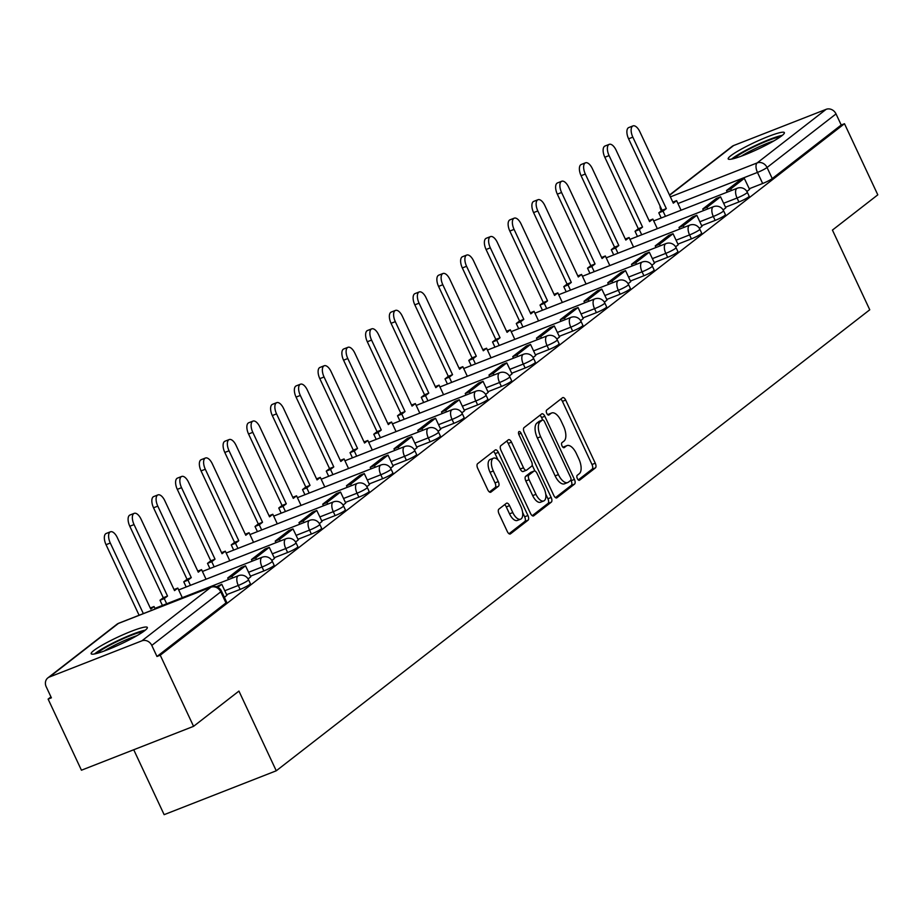<?xml version="1.0" encoding="UTF-8"?>
<svg xmlns="http://www.w3.org/2000/svg" width="924" height="924" viewBox="0 0 924 924"><rect width="100%" height="100%" fill="white"/><g stroke="black" fill="none" stroke-linecap="round" stroke-linejoin="round"><path stroke-width="1.39" d="M577.338 478.574A2.737 1.282 68.6 0 0 579.371 480.307A2.737 1.282 68.6 0 0 579.533 480.214L595.414 467.891A3.904 1.836 68.6 0 0 595.264 463.213L565.684 400.069A3.904 1.836 68.6 0 0 562.762 397.597A3.904 1.836 68.6 0 0 562.543 397.724L546.662 410.06A2.737 1.282 68.6 0 0 546.765 413.328A2.737 1.282 68.6 0 0 548.81 415.061A2.737 1.282 68.6 0 0 548.96 414.968L551.016 413.374A12.486 5.867 68.6 0 1 551.732 412.97A12.486 5.867 68.6 0 1 561.064 420.882L563.524 426.149A12.486 5.867 68.6 0 1 563.998 441.083L561.942 442.688A2.737 1.282 68.6 0 0 562.046 445.957A2.737 1.282 68.6 0 0 564.09 447.69A2.737 1.282 68.6 0 0 564.252 447.597L566.308 446.003A12.486 5.867 68.6 0 1 567.013 445.599A12.486 5.867 68.6 0 1 576.345 453.511L578.805 458.778A12.486 5.867 68.6 0 1 579.279 473.712L577.234 475.306A2.737 1.282 68.6 0 0 577.338 478.574M781.785 135.793A31.012 3.765 -25.1 0 0 784.372 132.617A31.012 3.765 -25.1 0 0 761.584 139.258A31.012 3.765 -25.1 0 0 730.78 155.752A31.012 3.765 -25.1 0 0 728.204 158.928A31.012 3.765 -25.1 0 0 750.981 152.275A31.012 3.765 -25.1 0 0 781.785 135.793M144.745 630.618A31.012 3.765 -25.1 0 0 147.332 627.442A31.012 3.765 -25.1 0 0 124.544 634.083A31.012 3.765 -25.1 0 0 93.751 650.577A31.012 3.765 -25.1 0 0 91.164 653.753A31.012 3.765 -25.1 0 0 113.952 647.112A31.012 3.765 -25.1 0 0 144.745 630.618M498.868 509.147A3.904 1.836 68.6 0 0 499.006 513.813L507.311 531.531A3.904 1.836 68.6 0 0 510.221 534.003A3.904 1.836 68.6 0 0 510.452 533.876L528.078 520.177A3.904 1.836 68.6 0 0 527.939 515.511L498.359 452.367A3.904 1.836 68.6 0 0 495.437 449.896A3.904 1.836 68.6 0 0 495.218 450.023L477.581 463.721A3.904 1.836 68.6 0 0 477.731 468.387L487.757 489.789A3.904 1.836 68.6 0 0 490.667 492.261A3.904 1.836 68.6 0 0 490.898 492.134L498.44 486.278A3.904 1.836 68.6 0 0 498.29 481.6L493.324 470.997A10.441 4.897 68.6 0 1 493.508 458.165A10.441 4.897 68.6 0 1 501.316 464.784L520.789 506.352A10.441 4.897 68.6 0 1 520.593 519.184A10.441 4.897 68.6 0 1 512.797 512.566L509.551 505.636A3.904 1.836 68.6 0 0 506.629 503.164A3.904 1.836 68.6 0 0 506.41 503.291L498.868 509.147M844.49 123.724L877.8 194.837L832.432 230.088L869.761 309.783L276.264 770.789L238.935 691.083L193.566 726.333L160.245 655.208L844.49 123.724L841.221 125.006L836.024 113.918L767.059 167.498A7.946 0.97 154.9 0 1 757.472 172.418L677.95 203.546M553.788 495.426A3.904 1.836 68.6 0 0 556.71 497.909A3.904 1.836 68.6 0 0 556.929 497.782L574.566 484.084A3.904 1.836 68.6 0 0 574.416 479.406L544.837 416.274A3.904 1.836 68.6 0 0 541.914 413.79A3.904 1.836 68.6 0 0 541.695 413.917L524.058 427.616A3.904 1.836 68.6 0 0 524.208 432.293L553.788 495.426M551.316 502.136L533.691 515.835A3.904 1.836 68.6 0 1 533.46 515.95A3.904 1.836 68.6 0 1 530.549 513.478L500.97 450.334A3.904 1.836 68.6 0 1 500.82 445.668L508.373 439.812A3.904 1.836 68.6 0 1 508.593 439.685A3.904 1.836 68.6 0 1 511.503 442.157L523.504 467.763A3.904 1.836 68.6 0 0 526.414 470.235A3.904 1.836 68.6 0 0 526.645 470.108L531.647 466.216A3.904 1.836 68.6 0 0 531.496 461.55L519.011 434.892A2.737 1.282 68.6 0 1 519.057 431.531A2.737 1.282 68.6 0 1 521.101 433.264L551.178 497.459A3.904 1.836 68.6 0 1 551.316 502.136L548.048 503.407L532.247 515.696M193.566 726.333L81.439 770.212L48.117 699.098L50.959 696.892M133.726 749.745L164.137 814.668L276.264 770.789M160.245 655.208L156.976 656.49L151.79 645.414A7.946 6.953 -127.8 0 0 141.903 640.829L49.388 677.026A7.946 6.953 -127.8 0 0 47.863 677.893A7.946 6.953 -127.8 0 0 46.2 686.74L51.386 697.816L48.117 699.098M841.221 125.006L772.245 178.575A7.946 0.97 154.9 0 1 762.658 183.495L749.179 188.773M669.496 195.033L732.097 146.408A7.946 6.953 52.2 0 1 733.621 145.542L826.137 109.332A7.946 6.953 52.2 0 1 836.024 113.918M723.122 209.921L725.814 207.842L720.547 196.812L706.999 207.346L707.749 208.94M699.376 228.378L701.974 226.322M675.629 246.823L678.228 244.768M651.87 265.269L654.562 263.19L649.295 252.171L635.747 262.693L636.486 264.287M628.124 283.726L630.722 281.67M604.365 302.171L607.056 300.081L601.79 289.062L588.241 299.595L588.981 301.189M580.619 320.628L583.217 318.572M556.86 339.073L559.551 336.983L554.284 325.964L540.736 336.486L541.487 338.08M533.113 357.519L535.712 355.463M509.355 375.976L512.046 373.885L506.779 362.866L493.231 373.388L493.982 374.982M485.608 394.421L488.207 392.365M461.861 412.866L464.541 410.787L459.274 399.769L445.726 410.291L446.477 411.885M438.103 431.323L440.702 429.267M414.356 449.769L417.036 447.678L411.781 436.659L398.221 447.193L398.972 448.775M390.598 468.225L393.197 466.17M366.851 486.671L369.45 484.615M343.093 505.116L345.703 503.06M319.346 523.573L322.037 521.482L316.77 510.464L303.222 520.986L303.961 522.58M295.599 542.018L298.279 539.928L293.012 528.909L279.464 539.431L280.215 541.025M271.841 560.464L274.532 558.385L269.265 547.355L255.717 557.888L256.456 559.482M248.094 578.921L250.774 576.83L245.518 565.811L231.959 576.333L232.709 577.927M224.382 597.331L226.934 595.31M240.125 589.397L238.277 585.458A7.946 0.97 154.9 0 0 248.521 579.718L250.369 583.656A7.946 0.97 -25.1 0 1 240.125 589.397L226.634 594.663M263.871 570.94L262.035 567.013A7.946 0.97 154.9 0 0 272.28 561.272L274.116 565.199A7.946 0.97 -25.1 0 1 263.871 570.94L250.392 576.218M287.63 552.494L285.782 548.556A7.946 0.97 154.9 0 0 296.026 542.827L297.874 546.754A7.946 0.97 -25.1 0 1 287.63 552.494L274.139 557.773M311.376 534.037L309.54 530.11A7.946 0.97 154.9 0 0 319.785 524.37L321.621 528.309A7.946 0.97 -25.1 0 1 311.376 534.037L297.898 539.316M335.123 515.592L333.287 511.665A7.946 0.97 154.9 0 0 343.532 505.925L345.38 509.852A7.946 0.97 -25.1 0 1 335.123 515.592L321.644 520.87M358.882 497.147L357.034 493.208A7.946 0.97 154.9 0 0 367.29 487.479L369.126 491.406A7.946 0.97 -25.1 0 1 358.882 497.147L345.391 502.425M382.628 478.69L380.792 474.763A7.946 0.97 154.9 0 0 391.037 469.022L392.873 472.961A7.946 0.97 -25.1 0 1 382.628 478.69L369.15 483.968M406.387 460.244L404.539 456.317A7.946 0.97 154.9 0 0 414.784 450.577L416.632 454.504A7.946 0.97 -25.1 0 1 406.387 460.244L392.896 465.523M430.134 441.799L428.297 437.861A7.946 0.97 154.9 0 0 438.542 432.12L440.378 436.059A7.946 0.97 -25.1 0 1 430.134 441.799L416.655 447.077M453.892 423.342L452.044 419.415A7.946 0.97 154.9 0 0 462.289 413.675L464.137 417.602A7.946 0.97 -25.1 0 1 453.892 423.342L440.401 428.621M477.639 404.897L475.802 400.97A7.946 0.97 154.9 0 0 486.047 395.229L487.884 399.156A7.946 0.97 -25.1 0 1 477.639 404.897L464.16 410.175M501.386 386.451L499.549 382.513A7.946 0.97 154.9 0 0 509.794 376.773L511.642 380.711A7.946 0.97 -25.1 0 1 501.386 386.451L487.907 391.718M525.144 367.995L523.296 364.068A7.946 0.97 154.9 0 0 533.552 358.327L535.389 362.254A7.946 0.97 -25.1 0 1 525.144 367.995L511.653 373.273M548.891 349.549L547.054 345.611A7.946 0.97 154.9 0 0 557.299 339.882L559.136 343.809A7.946 0.97 -25.1 0 1 548.891 349.549L535.412 354.828M572.649 331.092L570.801 327.165A7.946 0.97 154.9 0 0 581.046 321.425L582.894 325.363A7.946 0.97 -25.1 0 1 572.649 331.092L559.159 336.371M596.396 312.647L594.559 308.72A7.946 0.97 154.9 0 0 604.804 302.98L606.641 306.907A7.946 0.97 -25.1 0 1 596.396 312.647L582.917 317.925M620.154 294.202L618.306 290.263A7.946 0.97 154.9 0 0 628.551 284.523L630.399 288.461A7.946 0.97 -25.1 0 1 620.154 294.202L606.664 299.48M643.901 275.745L642.064 271.818A7.946 0.97 154.9 0 0 652.309 266.077L654.146 270.004A7.946 0.97 -25.1 0 1 643.901 275.745L630.422 281.023M667.659 257.299L665.811 253.372A7.946 0.97 154.9 0 0 676.056 247.632L677.904 251.559A7.946 0.97 -25.1 0 1 667.659 257.299L654.169 262.578M691.406 238.854L689.57 234.915A7.946 0.97 154.9 0 0 699.814 229.175L701.651 233.114A7.946 0.97 -25.1 0 1 691.406 238.854L677.927 244.121M715.153 220.397L713.316 216.47A7.946 0.97 154.9 0 0 723.561 210.73L725.409 214.657A7.946 0.97 -25.1 0 1 715.153 220.397L701.674 225.675M738.911 201.952L737.063 198.013A7.946 0.97 154.9 0 0 747.32 192.284L749.156 196.211A7.946 0.97 -25.1 0 1 738.911 201.952L725.421 207.23M746.881 191.476L749.572 189.385L744.305 178.367L730.745 188.889L731.496 190.483M156.976 656.49L225.953 602.922A7.946 0.97 -25.1 0 0 226.611 602.101L221.425 591.025A7.946 0.97 154.9 0 1 220.767 591.834L151.79 645.414M567.013 445.599L563.744 446.869A12.486 5.867 68.6 0 0 563.039 447.274L566.308 446.003M551.732 412.97L548.463 414.252A12.486 5.867 68.6 0 0 547.747 414.657L551.016 413.374M578.274 479.926L592.145 469.161A3.904 1.836 68.6 0 0 591.995 464.495L562.416 401.351A3.904 1.836 68.6 0 0 560.718 399.145M542.7 419.981L541.568 417.544A3.904 1.836 68.6 0 0 539.87 415.338M555.486 497.643L571.286 485.354A3.904 1.836 68.6 0 0 571.148 480.688L570.87 480.11M570.616 480.445A2.737 1.282 68.6 0 0 570.512 477.177L544.548 421.748A2.737 1.282 68.6 0 0 542.504 420.016A2.737 1.282 68.6 0 0 542.353 420.108L540.182 421.794A12.486 5.867 68.6 0 0 540.667 436.729L558.408 474.613A12.486 5.867 68.6 0 0 567.74 482.536A12.486 5.867 68.6 0 0 568.445 482.132L570.616 480.445M539.408 421.263A2.737 1.282 68.6 0 0 539.235 421.298A2.737 1.282 68.6 0 0 539.085 421.39L542.353 420.108M567.74 482.536L564.472 483.818A12.486 5.867 68.6 0 1 555.139 475.895L537.387 438.011A12.486 5.867 68.6 0 1 536.913 423.077L539.085 421.39M526.172 470.293L523.365 471.39A3.904 1.836 68.6 0 1 523.146 471.517A3.904 1.836 68.6 0 1 520.235 469.046L508.235 443.439A3.904 1.836 68.6 0 0 506.548 441.222M532.178 465.165L534.915 471.021M545.761 494.155L547.909 498.741L551.178 497.459M535.955 494.34A10.441 4.897 68.6 0 0 543.751 500.947A10.441 4.897 68.6 0 0 543.947 488.126L537.087 473.481A3.904 1.836 68.6 0 0 534.164 471.009A3.904 1.836 68.6 0 0 533.945 471.136L528.944 475.017A3.904 1.836 68.6 0 0 529.094 479.695L535.955 494.34L532.686 495.611A10.441 4.897 68.6 0 0 540.482 502.229L543.751 500.947M531.15 472.233A3.904 1.836 68.6 0 0 530.896 472.291A3.904 1.836 68.6 0 0 530.676 472.407L533.945 471.136M532.686 495.611L525.825 480.965A3.904 1.836 68.6 0 1 525.675 476.299L530.676 472.407M548.048 503.407A3.904 1.836 68.6 0 0 547.909 498.741M520.593 519.184L517.324 520.455A10.441 4.897 68.6 0 1 509.528 513.848L506.283 506.918A3.904 1.836 68.6 0 0 504.585 504.7M493.508 458.165L490.24 459.447A10.441 4.897 68.6 0 0 490.055 472.268L493.324 470.997M489.454 491.995L495.172 487.549A3.904 1.836 68.6 0 0 495.021 482.882L490.055 472.268M498.013 459.909L495.091 453.649A3.904 1.836 68.6 0 0 493.393 451.443M509.009 533.737L524.809 521.459A3.904 1.836 68.6 0 0 524.659 516.793L522.603 512.381M672.822 202.113L676.587 200.635L673.319 203.176L639.835 131.705A9.148 4.297 68.6 0 0 632.998 125.907A9.148 4.297 68.6 0 0 632.836 137.145L628.586 138.808A9.148 4.297 -111.4 0 1 628.747 127.57L632.998 125.907M661.214 217.995L658.789 212.82L663.039 211.157L666.319 208.616L662.069 210.279L628.586 138.808M658.789 212.82L662.069 210.279M727.246 192.146L726.507 190.552L740.055 180.03L744.305 178.367M726.507 190.552L730.745 188.889M666.319 208.616L632.836 137.145M663.039 211.157L665.465 216.332M676.587 200.635L681.08 210.222M734.095 158.524A26.842 3.257 154.9 0 1 753.372 147.043A26.842 3.257 154.9 0 1 777.558 137.399A26.842 3.257 154.9 0 1 780.283 136.891M782.362 135.331A30.815 3.742 -25.1 0 0 780.514 135.736A30.815 3.742 -25.1 0 0 754.261 146.073A30.815 3.742 -25.1 0 0 731.577 159.113M773.942 140.875A24.844 3.015 -25.1 0 0 741.221 156.202M97.066 653.349A26.842 3.257 154.9 0 1 116.332 641.88A26.842 3.257 154.9 0 1 140.517 632.224A26.842 3.257 154.9 0 1 143.243 631.716M145.322 630.156A30.815 3.742 -25.1 0 0 143.474 630.561A30.815 3.742 -25.1 0 0 117.233 640.909A30.815 3.742 -25.1 0 0 94.537 653.949M136.902 635.7A24.844 3.015 -25.1 0 0 104.193 651.027M649.064 220.559L652.841 219.092L649.572 221.633L616.089 150.15A9.148 4.297 68.6 0 0 609.251 144.352A9.148 4.297 68.6 0 0 609.078 155.59L604.827 157.253A9.148 4.297 -111.4 0 1 605.001 146.015L609.251 144.352M637.456 236.44L635.042 231.277L639.293 229.614L642.561 227.073L638.311 228.736L604.827 157.253M635.042 231.277L638.311 228.736M703.499 210.603L702.748 209.009L716.296 198.475L720.547 196.812M702.748 209.009L706.999 207.346M642.561 227.073L609.078 155.59M639.293 229.614L641.706 234.777M652.841 219.092L657.322 228.667M625.317 239.016L629.094 237.537L625.814 240.078L592.33 168.607A9.148 4.297 68.6 0 0 585.493 162.809A9.148 4.297 68.6 0 0 585.331 174.047L581.081 175.71A9.148 4.297 -111.4 0 1 581.254 164.472L585.493 162.809M613.709 254.897L611.284 249.723L615.534 248.059L618.814 245.518L614.564 247.182L581.081 175.71M611.284 249.723L614.564 247.182M679.741 229.048L679.001 227.454L683.252 225.791L696.8 215.269L701.986 226.345M683.252 225.791L683.991 227.385M679.001 227.454L692.55 216.932L696.8 215.269M618.814 245.518L585.331 174.047M615.534 248.059L617.96 253.234M629.094 237.537L633.575 247.112M601.559 257.461L605.336 255.983L602.067 258.524L568.583 187.052A9.148 4.297 68.6 0 0 561.746 181.254A9.148 4.297 68.6 0 0 561.573 192.492L557.322 194.155A9.148 4.297 -111.4 0 1 557.495 182.917L561.746 181.254M589.951 273.342L587.537 268.179L591.787 266.516L595.056 263.964L590.806 265.627L557.322 194.155M587.537 268.179L590.806 265.627M655.994 247.493L655.243 245.911L659.493 244.248L673.042 233.714L678.239 244.791M659.493 244.248L660.244 245.83M655.243 245.911L668.791 235.377L673.042 233.714M595.056 263.964L561.573 192.492M591.787 266.516L594.201 271.679M605.336 255.983L609.828 265.569M577.812 275.906L581.589 274.44L578.308 276.981L544.825 205.498A9.148 4.297 68.6 0 0 537.999 199.711A9.148 4.297 68.6 0 0 537.826 210.938L533.575 212.601A9.148 4.297 -111.4 0 1 533.749 201.374L537.999 199.711M566.204 291.788L563.779 286.625L568.029 284.962L571.309 282.421L567.059 284.084L533.575 212.601M563.779 286.625L567.059 284.084M632.235 265.95L631.496 264.356L645.044 253.834L649.295 252.171M631.496 264.356L635.747 262.693M571.309 282.421L537.826 210.938M568.029 284.962L570.454 290.124M581.589 274.44L586.07 284.014M554.065 294.363L557.83 292.885L554.562 295.426L521.078 223.955A9.148 4.297 68.6 0 0 514.241 218.156A9.148 4.297 68.6 0 0 514.079 229.395L509.829 231.058A9.148 4.297 -111.4 0 1 509.99 219.82L514.241 218.156M542.457 310.245L540.032 305.07L544.282 303.407L547.551 300.866L543.3 302.529L509.829 231.058M540.032 305.07L543.3 302.529M608.489 284.396L607.738 282.802L611.988 281.139L625.536 270.617L630.734 281.693M611.988 281.139L612.739 282.732M607.738 282.802L621.298 272.28L625.536 270.617M547.551 300.866L514.079 229.395M544.282 303.407L546.708 308.581M557.83 292.885L562.323 302.46M530.307 312.809L534.084 311.33L530.803 313.883L497.32 242.4A9.148 4.297 68.6 0 0 490.494 236.602A9.148 4.297 68.6 0 0 490.321 247.84L486.07 249.503A9.148 4.297 -111.4 0 1 486.243 238.265L490.494 236.602M518.699 328.69L516.285 323.527L520.535 321.864L523.804 319.323L519.554 320.986L486.07 249.503M516.285 323.527L519.554 320.986M584.73 302.853L583.991 301.259L597.539 290.725L601.79 289.062M583.991 301.259L588.241 299.595M523.804 319.323L490.321 247.84M520.535 321.864L522.949 327.027M534.084 311.33L538.565 320.917M506.56 331.266L510.325 329.787L507.057 332.328L473.573 260.845A9.148 4.297 68.6 0 0 466.736 255.059A9.148 4.297 68.6 0 0 466.574 266.285L462.323 267.948A9.148 4.297 -111.4 0 1 462.485 256.722L466.736 255.059M494.952 347.135L492.527 341.972L496.777 340.309L500.057 337.768L495.807 339.431L462.323 267.948M492.527 341.972L495.807 339.431M560.984 321.298L560.233 319.704L564.483 318.041L578.043 307.519L583.229 318.595M564.483 318.041L565.234 319.635M560.233 319.704L573.792 309.182L578.043 307.519M500.057 337.768L466.574 266.285M496.777 340.309L499.203 345.472M510.325 329.787L514.818 339.362M482.802 349.711L486.578 348.233L483.298 350.774L449.826 279.302A9.148 4.297 68.6 0 0 442.989 273.504A9.148 4.297 68.6 0 0 442.815 284.742L438.565 286.405A9.148 4.297 -111.4 0 1 438.738 275.167L442.989 273.504M471.194 365.592L468.78 360.418L473.03 358.755L476.299 356.214L472.048 357.877L438.565 286.405M468.78 360.418L472.048 357.877M537.237 339.743L536.486 338.149L550.034 327.627L554.284 325.964M536.486 338.149L540.736 336.486M476.299 356.214L442.815 284.742M473.03 358.755L475.444 363.929M486.578 348.233L491.06 357.819M459.055 368.156L462.82 366.678L459.551 369.23L426.068 297.747A9.148 4.297 68.6 0 0 419.23 291.949A9.148 4.297 68.6 0 0 419.069 303.188L414.818 304.851A9.148 4.297 -111.4 0 1 414.98 293.613L419.23 291.949M447.447 384.038L445.022 378.875L449.272 377.211L452.552 374.67L448.302 376.334L414.818 304.851M445.022 378.875L448.302 376.334M513.478 358.2L512.739 356.606L516.99 354.943L530.538 344.409L535.724 355.497M516.99 354.943L517.729 356.537M512.739 356.606L526.287 346.073L530.538 344.409M452.552 374.67L419.069 303.188M449.272 377.211L451.697 382.374M462.82 366.678L467.313 376.264M435.296 386.613L439.073 385.135L435.805 387.676L402.321 316.204A9.148 4.297 68.6 0 0 395.484 310.406A9.148 4.297 68.6 0 0 395.31 321.644L391.06 323.308A9.148 4.297 -111.4 0 1 391.233 312.069L395.484 310.406M423.689 402.483L421.275 397.32L425.525 395.657L428.794 393.116L424.543 394.779L391.06 323.308M421.275 397.32L424.543 394.779M489.732 376.646L488.981 375.052L502.529 364.53L506.779 362.866M488.981 375.052L493.231 373.388M428.794 393.116L395.31 321.644M425.525 395.657L427.939 400.82M439.073 385.135L443.566 394.71M411.55 405.058L415.326 403.58L412.046 406.121L378.563 334.65A9.148 4.297 68.6 0 0 371.737 328.852A9.148 4.297 68.6 0 0 371.563 340.09L367.313 341.753A9.148 4.297 -111.4 0 1 367.486 330.515L371.737 328.852M399.942 420.94L397.516 415.777L401.767 414.114L405.047 411.561L400.797 413.224L367.313 341.753M397.516 415.777L400.797 413.224M465.973 395.091L465.234 393.497L469.484 391.834L483.033 381.312L488.219 392.388M469.484 391.834L470.224 393.428M465.234 393.497L478.782 382.975L483.033 381.312M405.047 411.561L371.563 340.09M401.767 414.114L404.192 419.277M415.326 403.58L419.808 413.167M387.791 423.504L391.568 422.037L388.299 424.578L354.816 353.095A9.148 4.297 68.6 0 0 347.978 347.308A9.148 4.297 68.6 0 0 347.805 358.535L343.566 360.198A9.148 4.297 -111.4 0 1 343.728 348.972L347.978 347.308M376.195 439.385L373.77 434.222L378.02 432.559L381.289 430.018L377.038 431.681L343.566 360.198M373.77 434.222L377.038 431.681M442.226 413.548L441.476 411.954L455.035 401.432L459.274 399.769M441.476 411.954L445.726 410.291M381.289 430.018L347.805 358.535M378.02 432.559L380.434 437.722M391.568 422.037L396.061 431.612M364.044 441.961L367.821 440.482L364.541 443.023L331.058 371.552A9.148 4.297 68.6 0 0 324.232 365.754A9.148 4.297 68.6 0 0 324.058 376.992L319.808 378.655A9.148 4.297 -111.4 0 1 319.981 367.417L324.232 365.754M352.437 457.842L350.023 452.668L354.273 451.004L357.542 448.463L353.291 450.127L319.808 378.655M350.023 452.668L353.291 450.127M418.468 431.993L417.729 430.399L421.979 428.736L435.527 418.214L440.713 429.29M421.979 428.736L422.718 430.33M417.729 430.399L431.277 419.877L435.527 418.214M357.542 448.463L324.058 376.992M354.273 451.004L356.687 456.179M367.821 440.482L372.303 450.057M340.298 460.406L344.063 458.928L340.794 461.469L307.311 389.997A9.148 4.297 68.6 0 0 300.473 384.199A9.148 4.297 68.6 0 0 300.312 395.437L296.061 397.101A9.148 4.297 -111.4 0 1 296.223 385.862L300.473 384.199M328.69 476.287L326.264 471.125L330.515 469.461L333.783 466.909L329.545 468.572L296.061 397.101M326.264 471.125L329.545 468.572M394.721 450.438L393.971 448.856L407.53 438.322L411.781 436.659M393.971 448.856L398.221 447.193M333.783 466.909L300.312 395.437M330.515 469.461L332.94 474.624M344.063 458.928L348.556 468.514M316.539 478.863L320.316 477.385L317.036 479.926L283.564 408.443A9.148 4.297 68.6 0 0 276.726 402.656A9.148 4.297 68.6 0 0 276.553 413.883L272.303 415.546A9.148 4.297 -111.4 0 1 272.476 404.319L276.726 402.656M304.932 494.733L302.518 489.57L306.768 487.907L310.037 485.366L305.786 487.029L272.303 415.546M302.518 489.57L305.786 487.029M370.974 468.895L370.224 467.301L374.474 465.638L388.022 455.116L393.208 466.193M374.474 465.638L375.225 467.232M370.224 467.301L383.772 456.779L388.022 455.116M310.037 485.366L276.553 413.883M306.768 487.907L309.182 493.07M320.316 477.385L324.798 486.96M292.793 497.308L296.558 495.83L293.289 498.371L259.806 426.9A9.148 4.297 68.6 0 0 252.968 421.101A9.148 4.297 68.6 0 0 252.806 432.34L248.556 434.003A9.148 4.297 -111.4 0 1 248.718 422.765L252.968 421.101M281.185 513.19L278.759 508.015L283.01 506.352L286.29 503.811L282.039 505.474L248.556 434.003M278.759 508.015L282.039 505.474M347.216 487.341L346.477 485.747L350.716 484.084L364.275 473.562L369.461 484.638M350.716 484.084L351.466 485.678M346.477 485.747L360.025 475.225L364.275 473.562M286.29 503.811L252.806 432.34M283.01 506.352L285.435 511.526M296.558 495.83L301.051 505.416M269.034 515.754L272.811 514.275L269.542 516.828L236.059 445.345A9.148 4.297 68.6 0 0 229.221 439.547A9.148 4.297 68.6 0 0 229.048 450.785L224.798 452.448A9.148 4.297 -111.4 0 1 224.971 441.21L229.221 439.547M257.426 531.635L255.012 526.472L259.263 524.809L262.531 522.268L258.281 523.931L224.798 452.448M255.012 526.472L258.281 523.931M323.469 505.798L322.719 504.204L326.969 502.541L340.517 492.007L345.715 503.095M326.969 502.541L327.72 504.134M322.719 504.204L336.267 493.67L340.517 492.007M262.531 522.268L229.048 450.785M259.263 524.809L261.677 529.972M272.811 514.275L277.304 523.862M245.287 534.211L249.064 532.732L245.784 535.273L212.301 463.79A9.148 4.297 68.6 0 0 205.475 458.004A9.148 4.297 68.6 0 0 205.301 469.242L201.051 470.905A9.148 4.297 -111.4 0 1 201.224 459.667L205.475 458.004M233.68 550.08L231.254 544.917L235.505 543.254L238.785 540.713L234.534 542.376L201.051 470.905M231.254 544.917L234.534 542.376M299.711 524.243L298.972 522.649L312.52 512.127L316.77 510.464M298.972 522.649L303.222 520.986M238.785 540.713L205.301 469.242M235.505 543.254L237.93 548.417M249.064 532.732L253.546 542.307M221.529 552.656L225.306 551.178L222.037 553.719L188.554 482.247A9.148 4.297 68.6 0 0 181.716 476.449A9.148 4.297 68.6 0 0 181.543 487.687L177.293 489.35A9.148 4.297 -111.4 0 1 177.466 478.112L181.716 476.449M209.921 568.537L207.507 563.363L211.758 561.7L215.026 559.159L210.776 560.822L177.293 489.35M207.507 563.363L210.776 560.822M275.964 542.688L275.213 541.094L288.762 530.572L293.012 528.909M275.213 541.094L279.464 539.431M215.026 559.159L181.543 487.687M211.758 561.7L214.172 566.874M225.306 551.178L229.799 560.764M197.782 571.101L201.559 569.634L198.279 572.175L164.795 500.692A9.148 4.297 68.6 0 0 157.969 494.894A9.148 4.297 68.6 0 0 157.796 506.133L153.546 507.796A9.148 4.297 -111.4 0 1 153.719 496.558L157.969 494.894M186.174 586.983L183.761 581.82L187.999 580.157L191.28 577.615L187.029 579.279L153.546 507.796M183.761 581.82L187.029 579.279M252.206 561.145L251.467 559.551L265.015 549.018L269.265 547.355M251.467 559.551L255.717 557.888M191.28 577.615L157.796 506.133M187.999 580.157L190.425 585.319M201.559 569.634L206.04 579.209M174.035 589.558L177.801 588.08L174.532 590.621L141.049 519.149A9.148 4.297 68.6 0 0 134.211 513.351A9.148 4.297 68.6 0 0 134.049 524.589L129.799 526.253A9.148 4.297 -111.4 0 1 129.961 515.014L134.211 513.351M162.428 605.439L160.002 600.265L164.253 598.602L167.521 596.061L163.271 597.724L129.799 526.253M160.002 600.265L163.271 597.724M228.459 579.591L227.708 577.997L241.268 567.475L245.518 565.811M227.708 577.997L231.959 576.333M167.521 596.061L134.049 524.589M164.253 598.602L166.678 603.776M177.801 588.08L182.294 597.655M150.277 608.004L154.054 606.525L150.774 609.066L117.302 537.595A9.148 4.297 68.6 0 0 110.464 531.797A9.148 4.297 68.6 0 0 110.291 543.035L106.041 544.698A9.148 4.297 -111.4 0 1 106.214 533.46L110.464 531.797M139.097 615.257L106.041 544.698M217.833 587.306L221.76 584.257L226.946 595.333M216.435 586.763L221.76 584.257M143.347 613.594L110.291 543.035M154.054 606.525L155.186 608.962M141.903 640.829L210.88 587.248L118.364 623.457L49.388 677.026M762.658 183.495L757.472 172.418A7.946 3.731 68.6 0 1 757.172 162.913L826.137 109.332M670.362 196.881L757.172 162.913A7.946 6.953 52.2 0 1 767.059 167.498L772.245 178.575M733.621 145.542L669.611 195.264M248.521 579.718A7.946 7.946 0 0 0 238.427 575.687A7.946 3.731 -111.4 0 0 237.976 575.952A7.946 3.731 -111.4 0 0 238.277 585.458L224.798 590.736M272.28 561.272A7.946 7.946 0 0 0 262.173 557.241A7.946 3.731 -111.4 0 0 261.723 557.495A7.946 3.731 -111.4 0 0 262.035 567.013L248.544 572.291M296.026 542.827A7.946 7.946 0 0 0 285.932 538.796A7.946 3.731 -111.4 0 0 285.481 539.05A7.946 3.731 -111.4 0 0 285.782 548.556L272.303 553.834M319.785 524.37A7.946 7.946 0 0 0 309.679 520.339A7.946 3.731 -111.4 0 0 309.228 520.593A7.946 3.731 -111.4 0 0 309.54 530.11L296.05 535.389M343.532 505.925A7.946 7.946 0 0 0 333.437 501.894A7.946 3.731 -111.4 0 0 332.987 502.148A7.946 3.731 -111.4 0 0 333.287 511.665L319.808 516.943M367.29 487.479A7.946 7.946 0 0 0 357.184 483.437A7.946 3.731 -111.4 0 0 356.733 483.702A7.946 3.731 -111.4 0 0 357.034 493.208L343.555 498.486M391.037 469.022A7.946 7.946 0 0 0 380.942 464.991A7.946 3.731 -111.4 0 0 380.492 465.246A7.946 3.731 -111.4 0 0 380.792 474.763L367.302 480.041M414.784 450.577A7.946 7.946 0 0 0 404.689 446.546A7.946 3.731 -111.4 0 0 404.238 446.8A7.946 3.731 -111.4 0 0 404.539 456.317L391.06 461.596M438.542 432.12A7.946 7.946 0 0 0 428.436 428.089A7.946 3.731 -111.4 0 0 427.997 428.355A7.946 3.731 -111.4 0 0 428.297 437.861L414.807 443.139M462.289 413.675A7.946 7.946 0 0 0 452.194 409.644A7.946 3.731 -111.4 0 0 451.744 409.898A7.946 3.731 -111.4 0 0 452.044 419.415L438.565 424.693M486.047 395.229A7.946 7.946 0 0 0 475.941 391.199A7.946 3.731 -111.4 0 0 475.49 391.453A7.946 3.731 -111.4 0 0 475.802 400.97L462.312 406.237M509.794 376.773A7.946 7.946 0 0 0 499.699 372.742A7.946 3.731 -111.4 0 0 499.249 373.007A7.946 3.731 -111.4 0 0 499.549 382.513L486.07 387.791M533.552 358.327A7.946 7.946 0 0 0 523.446 354.296A7.946 3.731 -111.4 0 0 522.996 354.55A7.946 3.731 -111.4 0 0 523.296 364.068L509.817 369.346M557.299 339.882A7.946 7.946 0 0 0 547.204 335.851A7.946 3.731 -111.4 0 0 546.754 336.105A7.946 3.731 -111.4 0 0 547.054 345.611L533.564 350.889M581.046 321.425A7.946 7.946 0 0 0 570.951 317.394A7.946 3.731 -111.4 0 0 570.501 317.648A7.946 3.731 -111.4 0 0 570.801 327.165L557.322 332.444M604.804 302.98A7.946 7.946 0 0 0 594.709 298.949A7.946 3.731 -111.4 0 0 594.259 299.203A7.946 3.731 -111.4 0 0 594.559 308.72L581.069 313.998M628.551 284.523A7.946 7.946 0 0 0 618.456 280.492A7.946 3.731 -111.4 0 0 618.006 280.757A7.946 3.731 -111.4 0 0 618.306 290.263L604.827 295.541M652.309 266.077A7.946 7.946 0 0 0 642.203 262.046A7.946 3.731 -111.4 0 0 641.753 262.3A7.946 3.731 -111.4 0 0 642.064 271.818L628.574 277.096M676.056 247.632A7.946 7.946 0 0 0 665.961 243.601A7.946 3.731 -111.4 0 0 665.511 243.855A7.946 3.731 -111.4 0 0 665.811 253.372L652.332 258.639M699.814 229.175A7.946 7.946 0 0 0 689.708 225.144A7.946 3.731 -111.4 0 0 689.258 225.41A7.946 3.731 -111.4 0 0 689.57 234.915L676.079 240.194M723.561 210.73A7.946 7.946 0 0 0 713.467 206.699A7.946 3.731 -111.4 0 0 713.016 206.953A7.946 3.731 -111.4 0 0 713.316 216.47L699.838 221.748M747.32 192.284A7.946 7.946 0 0 0 737.213 188.253A7.946 3.731 -111.4 0 0 736.763 188.508A7.946 3.731 -111.4 0 0 737.063 198.013L723.584 203.292M661.769 209.667A7.946 0.97 154.9 0 1 660.799 209.632L661.365 210.834M225.953 602.922L220.767 591.834A7.946 6.953 52.2 0 0 210.88 587.248A7.946 3.731 -111.4 0 1 211.33 586.994L118.815 623.203A7.946 3.731 -111.4 0 1 119.311 623.076M116.828 624.324A7.946 6.953 -127.8 0 1 118.364 623.457A7.946 3.731 -111.4 0 1 118.815 623.203A7.946 7.946 0 0 0 116.828 624.324L47.863 677.893M562.416 401.351L565.684 400.069M591.995 464.495L595.264 463.213M592.145 469.161L595.414 467.891M541.568 417.544L544.837 416.274M571.148 480.688L574.416 479.406M571.286 485.354L574.566 484.084M536.913 423.077L540.182 421.794M537.387 438.011L540.667 436.729M555.139 475.895L558.408 474.613M508.235 443.439L511.503 442.157M520.235 469.046L523.504 467.763M518.734 434.188L521.101 433.264M525.675 476.299L528.944 475.017M525.825 480.965L529.094 479.695M506.283 506.918L509.551 505.636M509.528 513.848L512.797 512.566M495.021 482.882L498.29 481.6M495.172 487.549L498.44 486.278M495.091 453.649L498.359 452.367M524.659 516.793L527.939 515.511M524.809 521.459L528.078 520.177M653.707 220.928L737.213 188.253M629.949 239.385L713.467 206.699M606.202 257.831L689.708 225.144M582.443 276.276L665.961 243.601M558.697 294.733L642.203 262.046M534.95 313.178L618.456 280.492M511.191 331.624L594.709 298.949M487.445 350.081L570.951 317.394M463.686 368.526L547.204 335.851M439.94 386.971L523.446 354.296M416.181 405.428L499.699 372.742M392.434 423.873L475.941 391.199M368.688 442.33L452.194 409.644M344.929 460.776L428.436 428.089M321.182 479.221L404.689 446.546M297.424 497.678L380.942 464.991M273.677 516.123L357.184 483.437M249.919 534.569L333.437 501.894M226.172 553.026L309.679 520.339M202.414 571.471L285.932 538.796M178.667 589.928L262.173 557.241M154.92 608.373L238.427 575.687M221.425 591.025A7.946 7.946 0 0 0 211.33 586.994M660.059 205.994A7.946 7.946 0 0 0 660.799 209.632M539.235 421.298L542.504 420.016M523.146 471.517L526.414 470.235M530.896 472.291L534.164 471.009"/></g></svg>
